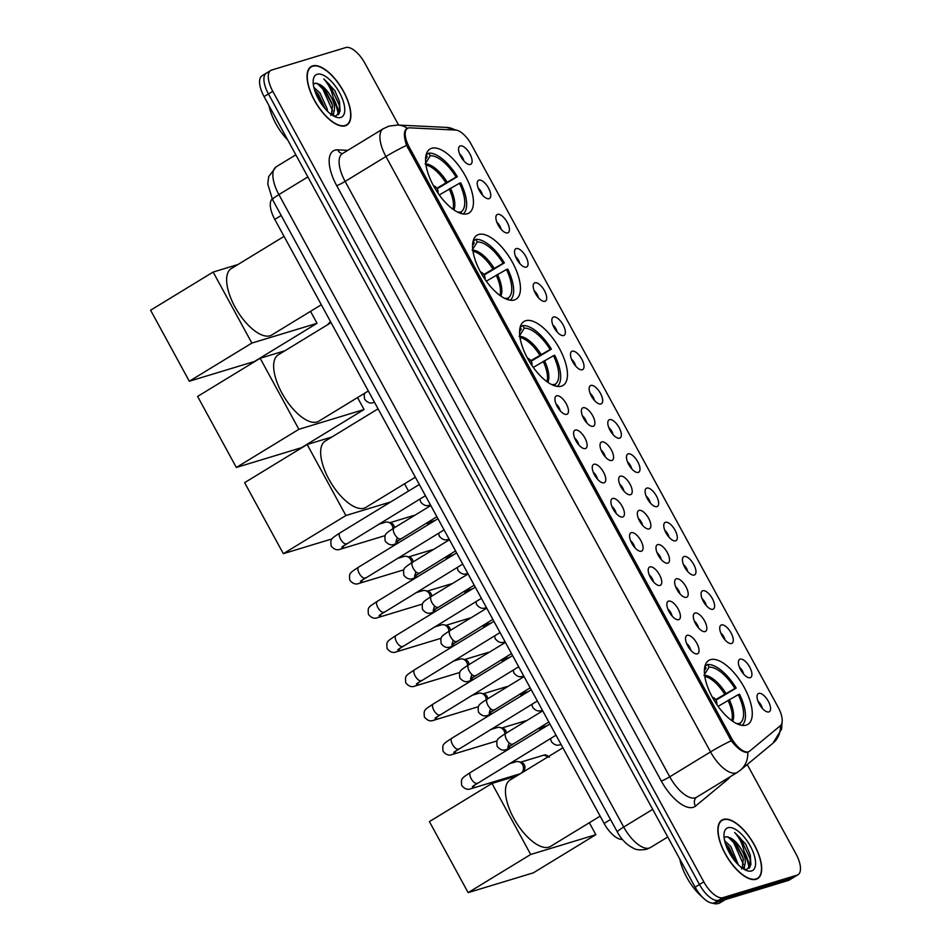<?xml version="1.0" encoding="UTF-8"?>
<svg xmlns="http://www.w3.org/2000/svg" width="951" height="951" viewBox="0 0 951 951"><rect width="100%" height="100%" fill="white"/><g stroke="black" fill="none" stroke-linecap="round" stroke-linejoin="round"><path stroke-width="1.43" d="M561.363 386.189A37.469 16.25 58.6 0 0 563.04 385.44A37.469 16.25 58.6 0 0 558.463 346.782A37.469 16.25 58.6 0 0 525.677 320.713A37.469 16.25 58.6 0 0 524.001 321.462A37.469 16.25 58.6 0 0 528.578 360.12A37.469 16.25 58.6 0 0 561.363 386.189M514.36 299.969A37.469 16.25 58.6 0 0 516.024 299.22A37.469 16.25 58.6 0 0 511.448 260.562A37.469 16.25 58.6 0 0 478.662 234.493A37.469 16.25 58.6 0 0 476.998 235.242A37.469 16.25 58.6 0 0 481.575 273.9A37.469 16.25 58.6 0 0 514.36 299.969M467.357 213.749A37.469 16.25 58.6 0 0 469.021 213A37.469 16.25 58.6 0 0 464.445 174.342A37.469 16.25 58.6 0 0 431.659 148.273A37.469 16.25 58.6 0 0 429.995 149.022A37.469 16.25 58.6 0 0 434.559 187.68A37.469 16.25 58.6 0 0 467.357 213.749M746.166 725.137A37.469 16.25 58.6 0 0 747.843 724.389A37.469 16.25 58.6 0 0 743.266 685.73A37.469 16.25 58.6 0 0 710.48 659.661A37.469 16.25 58.6 0 0 708.804 660.41A37.469 16.25 58.6 0 0 713.381 699.068A37.469 16.25 58.6 0 0 746.166 725.137M740.104 659.162A10.604 4.6 -121.4 0 1 749.673 667.055A10.604 4.6 -121.4 0 1 750.208 677.694A10.604 4.6 -121.4 0 1 749.317 677.79A10.604 4.6 -121.4 0 1 741.233 670.824A10.604 4.6 -121.4 0 1 738.737 660.458A10.604 4.6 -121.4 0 1 740.104 659.162M743.646 674.116A6.36 2.758 58.6 0 0 739.414 667.174M721.452 624.95A10.604 4.6 -121.4 0 1 731.022 632.843A10.604 4.6 -121.4 0 1 731.557 643.482A10.604 4.6 -121.4 0 1 730.653 643.577A10.604 4.6 -121.4 0 1 722.582 636.611A10.604 4.6 -121.4 0 1 720.085 626.233A10.604 4.6 -121.4 0 1 721.452 624.95M724.995 639.892A6.36 2.758 58.6 0 0 720.763 632.962M702.801 590.737A10.604 4.6 -121.4 0 1 712.37 598.631A10.604 4.6 -121.4 0 1 712.905 609.258A10.604 4.6 -121.4 0 1 712.002 609.353A10.604 4.6 -121.4 0 1 703.918 602.399A10.604 4.6 -121.4 0 1 701.422 592.021A10.604 4.6 -121.4 0 1 702.801 590.737M706.343 605.68A6.36 2.758 58.6 0 0 702.1 598.738M684.138 556.513A10.604 4.6 -121.4 0 1 693.707 564.407A10.604 4.6 -121.4 0 1 694.242 575.046A10.604 4.6 -121.4 0 1 693.35 575.141A10.604 4.6 -121.4 0 1 685.267 568.175A10.604 4.6 -121.4 0 1 682.77 557.809A10.604 4.6 -121.4 0 1 684.138 556.513M687.68 571.468A6.36 2.758 58.6 0 0 683.448 564.525M665.486 522.301A10.604 4.6 -121.4 0 1 675.055 530.194A10.604 4.6 -121.4 0 1 675.59 540.834A10.604 4.6 -121.4 0 1 674.687 540.929A10.604 4.6 -121.4 0 1 666.615 533.963A10.604 4.6 -121.4 0 1 664.119 523.585A10.604 4.6 -121.4 0 1 665.486 522.301M669.028 537.244A6.36 2.758 58.6 0 0 664.797 530.313M646.835 488.089A10.604 4.6 -121.4 0 1 656.404 495.982A10.604 4.6 -121.4 0 1 656.939 506.61A10.604 4.6 -121.4 0 1 656.035 506.705A10.604 4.6 -121.4 0 1 647.952 499.75A10.604 4.6 -121.4 0 1 645.456 489.373A10.604 4.6 -121.4 0 1 646.835 488.089M650.377 503.031A6.36 2.758 58.6 0 0 646.145 496.089M628.171 453.865A10.604 4.6 -121.4 0 1 637.741 461.758A10.604 4.6 -121.4 0 1 638.276 472.397A10.604 4.6 -121.4 0 1 637.384 472.492A10.604 4.6 -121.4 0 1 629.3 465.526A10.604 4.6 -121.4 0 1 626.804 455.16A10.604 4.6 -121.4 0 1 628.171 453.865M631.714 468.819A6.36 2.758 58.6 0 0 627.482 461.877M609.52 419.653A10.604 4.6 -121.4 0 1 619.089 427.546A10.604 4.6 -121.4 0 1 619.624 438.185A10.604 4.6 -121.4 0 1 618.732 438.28A10.604 4.6 -121.4 0 1 610.649 431.314A10.604 4.6 -121.4 0 1 608.153 420.936A10.604 4.6 -121.4 0 1 609.52 419.653M613.062 434.595A6.36 2.758 58.6 0 0 608.83 427.665M590.868 385.44A10.604 4.6 -121.4 0 1 600.438 393.334A10.604 4.6 -121.4 0 1 600.973 403.961A10.604 4.6 -121.4 0 1 600.069 404.056A10.604 4.6 -121.4 0 1 591.986 397.102A10.604 4.6 -121.4 0 1 589.501 386.724A10.604 4.6 -121.4 0 1 590.868 385.44M594.411 400.383A6.36 2.758 58.6 0 0 590.179 393.441M572.217 351.216A10.604 4.6 -121.4 0 1 581.774 359.109A10.604 4.6 -121.4 0 1 582.309 369.749A10.604 4.6 -121.4 0 1 581.418 369.844A10.604 4.6 -121.4 0 1 573.334 362.878A10.604 4.6 -121.4 0 1 570.838 352.512A10.604 4.6 -121.4 0 1 572.217 351.216M575.747 366.171A6.36 2.758 58.6 0 0 571.515 359.228M553.553 317.004A10.604 4.6 -121.4 0 1 563.123 324.897A10.604 4.6 -121.4 0 1 563.658 335.537A10.604 4.6 -121.4 0 1 562.766 335.632A10.604 4.6 -121.4 0 1 554.683 328.666A10.604 4.6 -121.4 0 1 552.186 318.288A10.604 4.6 -121.4 0 1 553.553 317.004M557.096 331.958A6.36 2.758 58.6 0 0 552.864 325.016M534.902 282.792A10.604 4.6 -121.4 0 1 544.471 290.685A10.604 4.6 -121.4 0 1 545.006 301.312A10.604 4.6 -121.4 0 1 544.103 301.419A10.604 4.6 -121.4 0 1 536.031 294.453A10.604 4.6 -121.4 0 1 533.535 284.076A10.604 4.6 -121.4 0 1 534.902 282.792M538.444 297.734A6.36 2.758 58.6 0 0 534.212 290.792M516.25 248.58A10.604 4.6 -121.4 0 1 525.82 256.473A10.604 4.6 -121.4 0 1 526.343 267.1A10.604 4.6 -121.4 0 1 525.451 267.195A10.604 4.6 -121.4 0 1 517.368 260.229A10.604 4.6 -121.4 0 1 514.871 249.863A10.604 4.6 -121.4 0 1 516.25 248.58M519.793 263.522A6.36 2.758 58.6 0 0 515.549 256.58M497.587 214.355A10.604 4.6 -121.4 0 1 507.156 222.249A10.604 4.6 -121.4 0 1 507.691 232.888A10.604 4.6 -121.4 0 1 506.8 232.983A10.604 4.6 -121.4 0 1 498.716 226.017A10.604 4.6 -121.4 0 1 496.22 215.651A10.604 4.6 -121.4 0 1 497.587 214.355M501.129 229.31A6.36 2.758 58.6 0 0 496.897 222.368M478.935 180.143A10.604 4.6 -121.4 0 1 488.505 188.036A10.604 4.6 -121.4 0 1 489.04 198.676A10.604 4.6 -121.4 0 1 488.136 198.771A10.604 4.6 -121.4 0 1 480.065 191.805A10.604 4.6 -121.4 0 1 477.568 181.427A10.604 4.6 -121.4 0 1 478.935 180.143M482.478 195.086A6.36 2.758 58.6 0 0 478.246 188.143M460.284 145.931A10.604 4.6 -121.4 0 1 469.853 153.824A10.604 4.6 -121.4 0 1 470.376 164.452A10.604 4.6 -121.4 0 1 469.485 164.547A10.604 4.6 -121.4 0 1 461.401 157.581A10.604 4.6 -121.4 0 1 458.905 147.215A10.604 4.6 -121.4 0 1 460.284 145.931M463.826 160.874A6.36 2.758 58.6 0 0 459.583 153.931M758.767 693.386A10.604 4.6 -121.4 0 1 768.337 701.279A10.604 4.6 -121.4 0 1 768.86 711.907A10.604 4.6 -121.4 0 1 767.968 712.002A10.604 4.6 -121.4 0 1 759.885 705.048A10.604 4.6 -121.4 0 1 757.388 694.67A10.604 4.6 -121.4 0 1 758.767 693.386M762.31 708.329A6.36 2.758 58.6 0 0 758.066 701.386M695.015 613.038A10.604 4.6 -121.4 0 1 704.584 620.932A10.604 4.6 -121.4 0 1 705.119 631.559A10.604 4.6 -121.4 0 1 704.227 631.654A10.604 4.6 -121.4 0 1 696.144 624.688A10.604 4.6 -121.4 0 1 693.648 614.322A10.604 4.6 -121.4 0 1 695.015 613.038M698.557 627.981A6.36 2.758 58.6 0 0 694.325 621.039M676.363 578.814A10.604 4.6 -121.4 0 1 685.933 586.708A10.604 4.6 -121.4 0 1 686.467 597.347A10.604 4.6 -121.4 0 1 685.564 597.442A10.604 4.6 -121.4 0 1 677.492 590.476A10.604 4.6 -121.4 0 1 674.996 580.11A10.604 4.6 -121.4 0 1 676.363 578.814M679.906 593.769A6.36 2.758 58.6 0 0 675.674 586.826M657.712 544.602A10.604 4.6 -121.4 0 1 667.281 552.495A10.604 4.6 -121.4 0 1 667.816 563.135A10.604 4.6 -121.4 0 1 666.913 563.23A10.604 4.6 -121.4 0 1 658.829 556.264A10.604 4.6 -121.4 0 1 656.333 545.886A10.604 4.6 -121.4 0 1 657.712 544.602M661.254 559.545A6.36 2.758 58.6 0 0 657.022 552.602M639.048 510.39A10.604 4.6 -121.4 0 1 648.618 518.283A10.604 4.6 -121.4 0 1 649.153 528.911A10.604 4.6 -121.4 0 1 648.261 529.006A10.604 4.6 -121.4 0 1 640.178 522.04A10.604 4.6 -121.4 0 1 637.681 511.674A10.604 4.6 -121.4 0 1 639.048 510.39M642.591 525.332A6.36 2.758 58.6 0 0 638.359 518.39M620.397 476.166A10.604 4.6 -121.4 0 1 629.966 484.059A10.604 4.6 -121.4 0 1 630.501 494.698A10.604 4.6 -121.4 0 1 629.61 494.793A10.604 4.6 -121.4 0 1 621.526 487.827A10.604 4.6 -121.4 0 1 619.03 477.461A10.604 4.6 -121.4 0 1 620.397 476.166M623.939 491.12A6.36 2.758 58.6 0 0 619.707 484.178M601.745 441.953A10.604 4.6 -121.4 0 1 611.315 449.847A10.604 4.6 -121.4 0 1 611.85 460.486A10.604 4.6 -121.4 0 1 610.946 460.581A10.604 4.6 -121.4 0 1 602.863 453.615A10.604 4.6 -121.4 0 1 600.378 443.237A10.604 4.6 -121.4 0 1 601.745 441.953M605.288 456.896A6.36 2.758 58.6 0 0 601.056 449.966M583.094 407.741A10.604 4.6 -121.4 0 1 592.651 415.635A10.604 4.6 -121.4 0 1 593.186 426.262A10.604 4.6 -121.4 0 1 592.295 426.357A10.604 4.6 -121.4 0 1 584.211 419.403A10.604 4.6 -121.4 0 1 581.715 409.025A10.604 4.6 -121.4 0 1 583.094 407.741M586.624 422.684A6.36 2.758 58.6 0 0 582.392 415.742M687.24 635.339A10.604 4.6 -121.4 0 1 696.81 643.233A10.604 4.6 -121.4 0 1 697.345 653.86A10.604 4.6 -121.4 0 1 696.441 653.955A10.604 4.6 -121.4 0 1 688.369 646.989A10.604 4.6 -121.4 0 1 685.873 636.623A10.604 4.6 -121.4 0 1 687.24 635.339M690.783 650.282A6.36 2.758 58.6 0 0 686.551 643.34M668.589 601.115A10.604 4.6 -121.4 0 1 678.158 609.009A10.604 4.6 -121.4 0 1 678.693 619.648A10.604 4.6 -121.4 0 1 677.79 619.743A10.604 4.6 -121.4 0 1 669.706 612.777A10.604 4.6 -121.4 0 1 667.21 602.411A10.604 4.6 -121.4 0 1 668.589 601.115M672.131 616.07A6.36 2.758 58.6 0 0 667.899 609.127M649.925 566.903A10.604 4.6 -121.4 0 1 659.495 574.796A10.604 4.6 -121.4 0 1 660.03 585.436A10.604 4.6 -121.4 0 1 659.138 585.531A10.604 4.6 -121.4 0 1 651.055 578.565A10.604 4.6 -121.4 0 1 648.558 568.187A10.604 4.6 -121.4 0 1 649.925 566.903M653.468 581.846A6.36 2.758 58.6 0 0 649.236 574.903M631.274 532.691A10.604 4.6 -121.4 0 1 640.843 540.584A10.604 4.6 -121.4 0 1 641.378 551.211A10.604 4.6 -121.4 0 1 640.475 551.307A10.604 4.6 -121.4 0 1 632.403 544.341A10.604 4.6 -121.4 0 1 629.907 533.975A10.604 4.6 -121.4 0 1 631.274 532.691M634.816 547.633A6.36 2.758 58.6 0 0 630.584 540.691M612.622 498.467A10.604 4.6 -121.4 0 1 622.192 506.36A10.604 4.6 -121.4 0 1 622.727 516.999A10.604 4.6 -121.4 0 1 621.823 517.094A10.604 4.6 -121.4 0 1 613.74 510.128A10.604 4.6 -121.4 0 1 611.255 499.762A10.604 4.6 -121.4 0 1 612.622 498.467M616.165 513.421A6.36 2.758 58.6 0 0 611.933 506.479M593.971 464.254A10.604 4.6 -121.4 0 1 603.528 472.148A10.604 4.6 -121.4 0 1 604.063 482.787A10.604 4.6 -121.4 0 1 603.172 482.882A10.604 4.6 -121.4 0 1 595.088 475.916A10.604 4.6 -121.4 0 1 592.592 465.538A10.604 4.6 -121.4 0 1 593.971 464.254M597.501 479.197A6.36 2.758 58.6 0 0 593.269 472.255M575.307 430.042A10.604 4.6 -121.4 0 1 584.877 437.935A10.604 4.6 -121.4 0 1 585.412 448.563A10.604 4.6 -121.4 0 1 584.52 448.658A10.604 4.6 -121.4 0 1 576.437 441.692A10.604 4.6 -121.4 0 1 573.94 431.326A10.604 4.6 -121.4 0 1 575.307 430.042M578.85 444.985A6.36 2.758 58.6 0 0 574.618 438.042M556.656 395.818A10.604 4.6 -121.4 0 1 566.225 403.711A10.604 4.6 -121.4 0 1 566.76 414.351A10.604 4.6 -121.4 0 1 565.857 414.446A10.604 4.6 -121.4 0 1 557.785 407.48A10.604 4.6 -121.4 0 1 555.289 397.114A10.604 4.6 -121.4 0 1 556.656 395.818M560.198 410.773A6.36 2.758 58.6 0 0 555.966 403.83M749.673 751.124A19.091 8.274 -121.4 0 1 749.245 751.433A19.091 8.274 -121.4 0 1 748.389 751.813A19.091 8.274 -121.4 0 1 731.176 737.607L409.251 147.155A19.091 8.274 -121.4 0 1 407.444 128.397A19.091 8.274 -121.4 0 1 409.845 127.838L455.624 130.061A19.091 8.274 -121.4 0 1 471.304 144.445L778.144 707.235A19.091 8.274 -121.4 0 1 780.379 725.696L749.673 751.124M622.334 839.388A21.207 9.201 -121.4 0 1 604.111 823.423L274.791 219.408A21.207 9.201 -121.4 0 1 272.2 198.985M756.116 879.295A34.295 14.871 58.6 0 0 757.65 878.617A34.295 14.871 58.6 0 0 753.454 843.252A34.295 14.871 58.6 0 0 723.449 819.393A34.295 14.871 58.6 0 0 721.928 820.071A34.295 14.871 58.6 0 0 726.112 855.448A34.295 14.871 58.6 0 0 756.116 879.295M345.296 125.805A34.295 14.871 58.6 0 0 346.83 125.128A34.295 14.871 58.6 0 0 342.645 89.751A34.295 14.871 58.6 0 0 312.641 65.892A34.295 14.871 58.6 0 0 311.108 66.57A34.295 14.871 58.6 0 0 315.292 101.947A34.295 14.871 58.6 0 0 345.296 125.805M731.212 740.758A24.75 2.484 -28.6 0 0 710.54 751.908A28.28 12.268 -121.4 0 0 736.05 772.961A28.28 12.268 -121.4 0 0 737.31 772.402L740.294 770.274A24.75 22.253 -129.6 0 0 747.759 752.193L746.654 752.407C742.303 752.122 737.156 748.235 731.212 740.758L406.6 145.372C403.676 136.599 403.676 131.06 406.624 128.754L407.682 128.433M398.6 125.08L364.946 63.337A21.207 9.201 58.6 0 0 345.807 47.55L271.724 70.029A21.207 9.201 58.6 0 0 270.773 70.457L266.423 73.108A21.207 9.201 58.6 0 0 268.432 93.959L699.46 884.513A21.207 9.201 58.6 0 0 718.599 900.3L792.682 877.809A21.207 9.201 58.6 0 0 793.621 877.393A21.207 9.201 58.6 0 1 792.682 877.809L718.599 900.3A21.207 9.201 58.6 0 1 699.46 884.513L268.432 93.959A21.207 9.201 58.6 0 1 266.423 73.108A21.207 9.201 58.6 0 1 267.374 72.692M270.773 70.457A21.207 9.201 58.6 0 0 272.782 91.308L703.811 881.862A21.207 9.201 58.6 0 0 722.95 897.649L797.033 875.158A21.207 9.201 58.6 0 0 797.972 874.742A21.207 9.201 58.6 0 0 795.963 853.891L747.236 764.521M338.211 114.762A28.28 12.268 58.6 0 0 333.837 100.473M749.031 868.263A28.28 12.268 58.6 0 0 744.645 853.962M266.423 73.108L262.072 75.759A21.207 9.201 58.6 0 0 264.081 96.61L695.11 887.164A21.207 9.201 58.6 0 0 714.249 902.951L788.331 880.471A21.207 9.201 58.6 0 0 789.271 880.044L797.972 874.742M723.628 819.703A33.939 14.717 58.6 0 0 722.118 820.368A33.939 14.717 58.6 0 0 726.255 855.377A33.939 14.717 58.6 0 0 755.95 878.986A33.939 14.717 58.6 0 0 757.46 878.32A33.939 14.717 58.6 0 0 753.323 843.311A33.939 14.717 58.6 0 0 723.628 819.703M679.822 859.133A35.353 15.335 58.6 0 0 702.385 897.15M712.335 903.141A35.353 15.335 58.6 0 0 718.552 903.45A35.353 15.335 58.6 0 0 720.121 902.749L725.28 899.598M724.638 840.767L730.843 846.509L738.356 864.804M725.399 843.585L729.12 847.567L736.145 862.474M744.407 869.487L746.844 869.428L750.921 864.709L750.256 854.985L745.679 844.096L734.648 832.494C740.781 839.257 744.181 847.614 744.859 857.552A17.677 7.667 58.6 0 0 730.273 837.879L736.026 843.347L742.707 856.803L743.29 859.49L742.196 868.073M744.859 857.552C745.953 863.627 744.847 867.395 741.554 868.845M730.273 837.879L726.053 836.654L724.127 837.819M751.575 870.961A24.75 10.734 58.6 0 0 750.327 846.14A24.75 10.734 58.6 0 0 728.002 827.727A24.75 10.734 58.6 0 0 724.08 833.516A24.75 10.734 58.6 0 0 730.63 854.937A24.75 10.734 58.6 0 0 746.678 870.557A24.75 10.734 58.6 0 0 751.575 870.961M734.648 832.494L740.544 838.318L750.125 858.705L750.089 866.92M727.824 836.773L733.637 842.527L743.456 864.459M726.326 846.235L734.434 860.417M745.679 844.096L750.291 855.139M731.711 838.877L734.505 842.004L743.016 858.064M744.49 865.992L744.3 869.428M725.458 843.763L727.598 846.212L736.11 862.272M312.808 66.201A33.939 14.717 58.6 0 0 311.298 66.879A33.939 14.717 58.6 0 0 315.435 101.888A33.939 14.717 58.6 0 0 345.13 125.496A33.939 14.717 58.6 0 0 346.639 124.819A33.939 14.717 58.6 0 0 342.503 89.81A33.939 14.717 58.6 0 0 312.808 66.201M269.002 105.644A35.353 15.335 58.6 0 0 287.796 140.094M313.818 87.278L320.023 93.02L327.299 109.163L327.536 111.315M314.579 90.083L318.3 94.066L325.325 108.973M333.587 115.998L336.024 115.927L340.101 111.219L339.436 101.495L334.859 90.595L323.827 78.992C329.961 85.768 333.373 94.125 334.039 104.051A17.677 7.667 58.6 0 0 319.465 84.377L325.206 89.858L331.887 103.302L332.47 106.001L331.376 114.572M334.039 104.051C335.132 110.138 334.027 113.906 330.734 115.344M319.465 84.377L315.233 83.153L313.307 84.33M340.755 117.46A24.75 10.734 58.6 0 0 339.507 92.651A24.75 10.734 58.6 0 0 317.182 74.237A24.75 10.734 58.6 0 0 313.259 80.027A24.75 10.734 58.6 0 0 319.809 101.436A24.75 10.734 58.6 0 0 335.858 117.056A24.75 10.734 58.6 0 0 340.755 117.46M323.827 78.992L329.724 84.817L339.305 105.204L339.269 113.419M317.016 83.272L322.817 89.037L332.636 110.97M315.506 92.746L323.613 106.916M334.859 90.595L339.483 101.65M320.891 85.388L323.685 88.502L332.196 104.562M333.67 112.491L333.48 115.939M314.638 90.262L316.778 92.722L325.29 108.783M715.616 699.627L734.909 688.465A32.382 14.039 58.6 0 0 709.054 667.138L707.639 664.535L705 666.14L706.046 668.054A32.382 14.039 58.6 0 0 704.441 669.445M740.663 725.102L739.723 723.378A32.382 14.039 58.6 0 0 738.273 694.646L718.088 706.343M562.873 747.783L510.045 780.01A38.884 16.868 58.6 0 0 514.8 820.119A38.884 16.868 58.6 0 0 548.822 847.175A38.884 16.868 58.6 0 0 550.546 846.402L600.14 816.148M707.639 664.535A35.353 15.335 58.6 0 1 736.181 688.084L715.972 700.174M742.03 725.375A35.353 15.335 58.6 0 0 739.545 694.254L738.273 694.646M736.181 688.084L734.909 688.465M704.382 670.74L706.046 668.054M709.054 667.138L703.99 675.317M736.573 723.568L739.723 723.378M589.335 822.734L595.861 834.693L533.309 872.852L468.142 892.632L429.412 821.605L491.964 783.446L516.726 775.933M491.964 783.446L530.694 854.473L468.142 892.632M595.861 834.693L530.694 854.473M530.824 360.679L550.106 349.516A32.382 14.039 58.6 0 0 524.263 328.19L522.836 325.587L520.197 327.192M555.86 386.154L554.92 384.43A32.382 14.039 58.6 0 0 553.482 355.698L533.285 367.395M378.07 408.835L325.242 441.062A38.884 16.868 58.6 0 0 329.997 481.17A38.884 16.868 58.6 0 0 364.019 508.226A38.884 16.868 58.6 0 0 365.755 507.454L415.337 477.2M522.836 325.587A35.353 15.335 58.6 0 1 551.378 349.136L531.169 361.225M557.238 386.427A35.353 15.335 58.6 0 0 554.754 355.305L553.482 355.698M520.185 327.144L521.243 329.105A32.382 14.039 58.6 0 0 519.638 330.496M551.378 349.136L550.106 349.516M519.579 331.792L521.243 329.105M524.263 328.19L519.187 336.369M551.77 384.62L554.92 384.43M332.042 538.896L283.339 553.684L244.621 482.656L307.161 444.497L331.923 436.985M404.544 483.786L408.514 491.085M307.161 444.497L345.891 515.525L283.339 553.684M390.79 501.902L345.891 515.525M483.809 274.459L503.103 263.296A32.382 14.039 58.6 0 0 477.247 241.97L475.833 239.367L473.194 240.972L474.24 242.885A32.382 14.039 58.6 0 0 472.635 244.276M508.856 299.934L507.905 298.21A32.382 14.039 58.6 0 0 506.467 269.478L486.282 281.175M331.055 322.615L278.239 354.842A38.884 16.868 58.6 0 0 282.982 394.95A38.884 16.868 58.6 0 0 317.004 422.006A38.884 16.868 58.6 0 0 318.74 421.234L368.334 390.98M475.833 239.367A35.353 15.335 58.6 0 1 504.375 262.916L484.166 275.005M510.223 300.207A35.353 15.335 58.6 0 0 507.739 269.085L506.467 269.478M504.375 262.916L503.103 263.296M472.576 245.572L474.24 242.885M477.247 241.97L472.183 250.149M504.755 298.4L507.905 298.21M357.528 397.566L364.055 409.524L301.503 447.683L236.335 467.464L197.606 396.436L260.158 358.277L284.908 350.764M260.158 358.277L298.876 429.305L236.335 467.464M364.055 409.524L298.876 429.305M436.806 188.239L456.088 177.076A32.382 14.039 58.6 0 0 430.244 155.75L428.818 153.147L426.191 154.751M461.841 213.713L460.902 211.99A32.382 14.039 58.6 0 0 459.464 183.258L439.279 194.955M284.052 236.395L231.224 268.622A38.884 16.868 58.6 0 0 235.979 308.73A38.884 16.868 58.6 0 0 270.001 335.786A38.884 16.868 58.6 0 0 271.736 335.014L321.319 304.76M428.818 153.147A35.353 15.335 58.6 0 1 457.36 176.696L437.151 188.785M463.22 213.987A35.353 15.335 58.6 0 0 460.736 182.865L459.464 183.258M426.167 154.716L427.225 156.665A32.382 14.039 58.6 0 0 425.62 158.056M457.36 176.696L456.088 177.076M425.561 159.352L427.225 156.665M430.244 155.75L425.168 163.929M457.752 212.18L460.902 211.99M310.525 311.346L317.04 323.304L254.499 361.463L189.32 381.244L150.603 310.216L213.143 272.057L237.905 264.544M213.143 272.057L251.872 343.085L189.32 381.244M317.04 323.304L251.872 343.085M508.999 763.867L515.929 761.763A6.36 5.694 73.1 0 1 518.925 761.763A6.36 5.694 73.1 0 1 522.67 764.866A6.36 5.694 73.1 0 1 522.111 772.283A6.36 5.694 73.1 0 1 520.803 773.413A6.36 5.694 73.1 0 1 519.626 773.936L470.864 788.736C467.654 790.091 464.599 788.997 461.71 785.467C461.092 778.239 460.902 778.81 470.555 772.414A6.36 2.758 -121.4 0 1 470.84 772.283M518.925 761.763L521.612 762.536A4.6 4.113 73.1 0 1 523.918 770.144L522.111 772.283M490.347 729.643L497.278 727.551A6.36 5.694 73.1 0 1 500.262 727.539A6.36 5.694 73.1 0 1 504.018 730.653A6.36 5.694 73.1 0 1 504.874 733.934M500.262 727.539L502.96 728.323A4.6 4.113 73.1 0 1 506.289 733.055M471.696 695.431L478.615 693.327A6.36 5.694 73.1 0 1 481.61 693.327A6.36 5.694 73.1 0 1 485.367 696.429A6.36 5.694 73.1 0 1 486.223 699.71M481.61 693.327L484.309 694.099A4.6 4.113 73.1 0 1 487.637 698.842M453.033 661.218L459.963 659.114A6.36 5.694 73.1 0 1 462.959 659.114A6.36 5.694 73.1 0 1 466.703 662.217A6.36 5.694 73.1 0 1 467.571 665.498M462.959 659.114L465.645 659.887A4.6 4.113 73.1 0 1 468.986 664.63M434.381 627.006L441.312 624.902A6.36 5.694 73.1 0 1 444.295 624.89A6.36 5.694 73.1 0 1 448.052 628.005A6.36 5.694 73.1 0 1 448.908 631.286M444.295 624.89L446.994 625.675A4.6 4.113 73.1 0 1 450.322 630.406M415.73 592.782L422.648 590.678A6.36 5.694 73.1 0 1 425.644 590.678A6.36 5.694 73.1 0 1 429.4 593.781A6.36 5.694 73.1 0 1 430.256 597.062M425.644 590.678L428.342 591.451A4.6 4.113 73.1 0 1 431.671 596.194M397.078 558.57L403.997 556.466A6.36 5.694 73.1 0 1 406.992 556.466A6.36 5.694 73.1 0 1 410.737 559.568A6.36 5.694 73.1 0 1 411.605 562.849M406.992 556.466L409.679 557.238A4.6 4.113 73.1 0 1 413.019 561.982M378.415 524.358L385.345 522.254A6.36 5.694 73.1 0 1 388.329 522.242A6.36 5.694 73.1 0 1 392.085 525.356A6.36 5.694 73.1 0 1 392.941 528.637M388.329 522.242L391.027 523.026A4.6 4.113 73.1 0 1 394.356 527.757M538.48 728.323A6.36 5.694 73.1 0 1 540.287 729.869M538.67 728.216L539.918 728.573A4.6 4.113 73.1 0 1 541.285 729.262M519.828 694.111A6.36 5.694 73.1 0 1 521.635 695.657M520.019 693.992L521.255 694.361A4.6 4.113 73.1 0 1 522.634 695.05M501.165 659.899A6.36 5.694 73.1 0 1 502.972 661.444M501.355 659.78L502.603 660.137A4.6 4.113 73.1 0 1 503.982 660.826M482.514 625.675A6.36 5.694 73.1 0 1 484.321 627.22M482.704 625.568L483.952 625.924A4.6 4.113 73.1 0 1 485.319 626.614M463.862 591.463A6.36 5.694 73.1 0 1 465.669 593.008M464.052 591.344L465.301 591.712A4.6 4.113 73.1 0 1 466.668 592.402M445.199 557.25A6.36 5.694 73.1 0 1 447.006 558.796M445.389 557.131L446.637 557.488A4.6 4.113 73.1 0 1 448.016 558.178M426.547 523.026A6.36 5.694 73.1 0 1 428.354 524.583M426.737 522.919L427.986 523.276A4.6 4.113 73.1 0 1 429.353 523.965M409.251 147.155L407.801 148.047M731.176 737.607L729.726 738.487M610.518 819.512L604.111 823.423M281.199 215.497L274.791 219.408M336.69 185.647A7.073 0.713 151.4 0 0 345.13 181.415L669.754 776.801A28.28 12.268 58.6 0 0 695.264 797.841A28.28 12.268 58.6 0 0 696.524 797.283L696.477 797.318A7.073 6.36 50.4 0 0 695.55 806.079A35.353 15.335 -121.4 0 1 661.302 781.033L336.69 185.647A35.353 15.335 -121.4 0 1 334.907 150.199A35.353 15.335 -121.4 0 1 337.771 149.866L347.793 150.353M342.396 153.646L342.455 153.61A28.28 12.268 58.6 0 0 345.13 181.415L385.928 156.523A28.28 12.268 -121.4 0 1 383.241 128.73L342.455 153.61A7.073 6.11 92.8 0 1 337.771 149.866M406.6 145.372A24.75 2.484 151.4 0 0 385.928 156.523L710.54 751.908L669.754 776.801A7.073 0.713 151.4 0 1 661.302 781.033M455.184 130.037A24.75 21.386 -87.2 0 0 446.447 127.398L457.383 130.394M782.174 721.429L781.579 729.12L772.937 743.23A24.75 22.253 -129.6 0 0 780.426 725.649M407.551 128.337A24.75 21.386 -87.2 0 0 397.78 125.033L446.447 127.398M729.964 776.884A35.353 15.335 -121.4 0 1 728.193 779.035L695.55 806.079M272.782 91.308L264.081 96.61M703.811 881.862L695.11 887.164M722.95 897.649L714.249 902.951M797.033 875.158L788.331 880.471M728.193 779.035A7.073 6.36 50.4 0 1 727.741 778.239M307.874 176.922L278.893 194.598A14.146 1.415 151.4 0 0 272.497 199.532L267.79 184.042L268.681 176.601L276.206 166.794A28.28 12.268 58.6 0 0 278.893 194.598L623.713 827.037A28.28 12.268 58.6 0 0 649.224 848.09A28.28 12.268 58.6 0 0 650.484 847.519L667.757 836.987M652.683 809.36L623.713 827.037A14.146 1.415 151.4 0 0 617.318 831.982L272.497 199.532M749.554 867.704A28.28 12.268 58.6 0 0 744.336 851.894M338.734 114.203A28.28 12.268 58.6 0 0 333.516 98.405M724.614 694.135A27.71 12.018 58.6 0 0 704.822 676.458M731.747 720.596A27.71 12.018 58.6 0 0 727.979 700.316M725.898 693.398A28.043 12.161 58.6 0 0 704.655 675.329M732.674 721.262A28.043 12.161 58.6 0 0 729.262 699.567M539.811 355.187A27.71 12.018 58.6 0 0 520.019 337.51M546.944 381.648A27.71 12.018 58.6 0 0 543.176 361.368M541.095 354.45A28.043 12.161 58.6 0 0 519.852 336.369M547.871 382.314A28.043 12.161 58.6 0 0 544.471 360.619M492.796 268.967A27.71 12.018 58.6 0 0 473.004 251.29M499.941 295.428A27.71 12.018 58.6 0 0 496.172 275.148M494.092 268.23A28.043 12.161 58.6 0 0 472.849 250.149M500.868 296.094A28.043 12.161 58.6 0 0 497.456 274.399M445.793 182.747A27.71 12.018 58.6 0 0 426 165.07M452.926 209.208A27.71 12.018 58.6 0 0 449.157 188.928M447.077 182.01A28.043 12.161 58.6 0 0 425.834 163.941M453.865 209.874A28.043 12.161 58.6 0 0 450.453 188.179M477.426 783.077A6.36 2.758 -121.4 0 1 477.188 783.279A6.36 2.758 -121.4 0 1 476.903 783.398A6.36 2.758 -121.4 0 1 470.983 778.31A6.36 2.758 -121.4 0 1 470.555 772.414L549.904 724.008M520.518 762.215L543.972 755.106A4.6 4.113 73.1 0 1 548.37 756.627M474.478 785.003A6.36 5.694 73.1 0 1 470.864 788.736M458.774 748.865A6.36 2.758 -121.4 0 1 458.537 749.055A6.36 2.758 -121.4 0 1 458.251 749.186A6.36 2.758 -121.4 0 1 452.319 744.098A6.36 2.758 -121.4 0 1 451.903 738.19A6.36 2.758 -121.4 0 1 452.189 738.071M501.855 728.002L525.309 720.882A4.6 4.113 73.1 0 1 526.509 720.727M455.826 750.779A6.36 5.694 73.1 0 1 452.212 754.523C449.003 755.867 445.948 754.785 443.059 751.242C442.429 744.027 442.251 744.597 451.903 738.19L531.252 689.784M440.123 714.653A6.36 2.758 -121.4 0 1 439.873 714.843A6.36 2.758 -121.4 0 1 439.588 714.974A6.36 2.758 -121.4 0 1 433.668 709.886A6.36 2.758 -121.4 0 1 433.252 703.978A6.36 2.758 -121.4 0 1 433.537 703.847M483.203 693.79L506.657 686.67A4.6 4.113 73.1 0 1 507.846 686.515M437.175 716.567A6.36 5.694 73.1 0 1 433.561 720.311C430.339 721.654 427.296 720.561 424.396 717.03C423.777 709.803 423.599 710.385 433.252 703.978L512.589 655.572M421.459 680.429A6.36 2.758 -121.4 0 1 421.222 680.631A6.36 2.758 -121.4 0 1 420.936 680.75A6.36 2.758 -121.4 0 1 415.016 675.662A6.36 2.758 -121.4 0 1 414.588 669.766A6.36 2.758 -121.4 0 1 414.874 669.635M464.552 659.566L488.006 652.457A4.6 4.113 73.1 0 1 489.194 652.291M418.523 682.354A6.36 5.694 73.1 0 1 414.898 686.087C411.688 687.442 408.633 686.349 405.744 682.818C405.126 675.59 404.936 676.161 414.588 669.766L493.938 621.36M402.808 646.216A6.36 2.758 -121.4 0 1 402.57 646.407A6.36 2.758 -121.4 0 1 402.285 646.537A6.36 2.758 -121.4 0 1 396.353 641.45A6.36 2.758 -121.4 0 1 395.937 635.541A6.36 2.758 -121.4 0 1 396.222 635.423M445.9 625.354L469.342 618.233A4.6 4.113 73.1 0 1 470.543 618.079M399.86 648.13A6.36 5.694 73.1 0 1 396.246 651.875C393.036 653.218 389.981 652.136 387.093 648.594C386.463 641.378 386.284 641.949 395.937 635.541L475.286 587.147M384.156 612.004A6.36 2.758 -121.4 0 1 383.907 612.194A6.36 2.758 -121.4 0 1 383.622 612.325A6.36 2.758 -121.4 0 1 377.702 607.237A6.36 2.758 -121.4 0 1 377.285 601.329A6.36 2.758 -121.4 0 1 377.571 601.198M427.237 591.142L450.691 584.021A4.6 4.113 73.1 0 1 451.88 583.866M381.208 613.918A6.36 5.694 73.1 0 1 377.595 617.663C374.373 619.006 371.33 617.912 368.429 614.382C367.811 607.166 367.633 607.737 377.285 601.329L456.635 552.923M365.493 577.78A6.36 2.758 -121.4 0 1 365.255 577.982A6.36 2.758 -121.4 0 1 364.97 578.101A6.36 2.758 -121.4 0 1 359.05 573.013A6.36 2.758 -121.4 0 1 358.622 567.117A6.36 2.758 -121.4 0 1 358.907 566.986M408.585 556.917L432.039 549.809A4.6 4.113 73.1 0 1 433.228 549.642M362.557 579.706A6.36 5.694 73.1 0 1 358.931 583.438C355.722 584.794 352.666 583.7 349.778 580.169C349.16 572.942 348.981 573.512 358.622 567.117L437.971 518.711M346.842 543.568A6.36 2.758 -121.4 0 1 346.604 543.758A6.36 2.758 -121.4 0 1 346.319 543.889A6.36 2.758 -121.4 0 1 340.387 538.801A6.36 2.758 -121.4 0 1 339.971 532.893A6.36 2.758 -121.4 0 1 340.256 532.774M389.934 522.705L413.376 515.585A4.6 4.113 73.1 0 1 414.577 515.43M343.893 545.482A6.36 5.694 73.1 0 1 340.28 549.226C337.07 550.57 334.015 549.488 331.126 545.945C330.496 538.73 330.318 539.3 339.971 532.893L419.32 484.499M512.839 743.932A6.36 2.758 -121.4 0 1 512.589 744.122A6.36 2.758 -121.4 0 1 512.316 744.241A6.36 2.758 -121.4 0 1 506.384 739.165A6.36 2.758 -121.4 0 1 505.968 733.257A6.36 2.758 -121.4 0 1 506.253 733.126M509.891 745.846A6.36 5.694 73.1 0 1 506.277 749.59C503.067 750.933 500.012 749.84 497.111 746.309C496.47 739.236 496.339 739.557 505.968 733.257L542.724 710.837M494.175 709.708A6.36 2.758 -121.4 0 1 493.938 709.91A6.36 2.758 -121.4 0 1 493.652 710.028A6.36 2.758 -121.4 0 1 487.732 704.941A6.36 2.758 -121.4 0 1 487.316 699.044A6.36 2.758 -121.4 0 1 487.59 698.914M491.239 711.633A6.36 5.694 73.1 0 1 487.613 715.366C484.404 716.721 481.349 715.627 478.46 712.097C477.818 705.024 477.687 705.345 487.316 699.044L524.072 676.613M475.524 675.495A6.36 2.758 -121.4 0 1 475.286 675.685A6.36 2.758 -121.4 0 1 475.001 675.816A6.36 2.758 -121.4 0 1 469.069 670.728A6.36 2.758 -121.4 0 1 468.653 664.82A6.36 2.758 -121.4 0 1 468.938 664.701M472.576 677.409A6.36 5.694 73.1 0 1 468.962 681.154C465.752 682.497 462.697 681.403 459.808 677.873C459.155 670.8 459.036 671.121 468.653 664.82L505.409 642.4M456.872 641.283A6.36 2.758 -121.4 0 1 456.623 641.473A6.36 2.758 -121.4 0 1 456.349 641.604A6.36 2.758 -121.4 0 1 450.417 636.516A6.36 2.758 -121.4 0 1 450.001 630.608A6.36 2.758 -121.4 0 1 450.287 630.477M453.924 643.197A6.36 5.694 73.1 0 1 450.31 646.942C447.101 648.285 444.046 647.191 441.145 643.661C440.503 636.588 440.372 636.908 450.001 630.608L486.757 608.188M438.209 607.059A6.36 2.758 -121.4 0 1 437.971 607.261A6.36 2.758 -121.4 0 1 437.686 607.38A6.36 2.758 -121.4 0 1 431.766 602.292A6.36 2.758 -121.4 0 1 431.35 596.396A6.36 2.758 -121.4 0 1 431.623 596.265M435.273 608.985A6.36 5.694 73.1 0 1 431.647 612.717C428.437 614.073 425.394 612.979 422.494 609.448C421.852 602.375 421.721 602.696 431.35 596.396L468.106 573.964M419.557 572.847A6.36 2.758 -121.4 0 1 419.32 573.037A6.36 2.758 -121.4 0 1 419.034 573.168A6.36 2.758 -121.4 0 1 413.103 568.08A6.36 2.758 -121.4 0 1 412.686 562.172A6.36 2.758 -121.4 0 1 412.972 562.053M416.609 574.761A6.36 5.694 73.1 0 1 412.996 578.505C409.786 579.848 406.731 578.767 403.842 575.224C403.188 568.151 403.069 568.472 412.686 562.172L449.443 539.752M400.906 538.635A6.36 2.758 -121.4 0 1 400.668 538.825A6.36 2.758 -121.4 0 1 400.383 538.955A6.36 2.758 -121.4 0 1 394.451 533.868A6.36 2.758 -121.4 0 1 394.035 527.96A6.36 2.758 -121.4 0 1 394.32 527.829M397.958 540.548A6.36 5.694 73.1 0 1 394.344 544.293C391.134 545.636 388.079 544.543 385.179 541.012C384.537 533.939 384.418 534.26 394.035 527.96L430.791 505.54M561.019 744.383A6.36 5.694 73.1 0 1 560.341 744.645C557.12 746 554.076 744.906 551.176 741.376L550.57 738.511M542.355 710.171A6.36 5.694 73.1 0 1 541.678 710.433C538.468 711.776 535.413 710.682 532.524 707.152L531.918 704.287M523.026 676.209L523.728 675.995A6.36 5.694 73.1 0 1 523.026 676.209C519.817 677.564 516.762 676.47 513.873 672.939L513.255 670.075M505.052 641.735A6.36 5.694 73.1 0 1 504.375 641.996C501.153 643.351 498.11 642.258 495.209 638.727L494.603 635.862M486.401 607.523A6.36 5.694 73.1 0 1 485.711 607.784C482.502 609.127 479.447 608.034 476.558 604.503L475.952 601.638M467.737 573.31A6.36 5.694 73.1 0 1 467.06 573.572C463.85 574.915 460.795 573.822 457.906 570.291L457.288 567.426M449.086 539.086A6.36 5.694 73.1 0 1 448.408 539.348C445.199 540.703 442.144 539.609 439.243 536.079L438.637 533.214M430.434 504.874A6.36 5.694 73.1 0 1 429.745 505.136C426.535 506.479 423.48 505.385 420.592 501.855L419.985 499.002M374.468 402.225A6.36 5.694 73.1 0 1 373.779 402.487C370.569 403.83 367.514 402.737 364.625 399.206L364.15 395.152L364.946 393.036M749.245 751.433L747.771 752.336M407.444 128.397L405.863 129.36M737.31 772.402L696.524 797.283M397.78 125.033L389.102 126.103L383.241 128.73M740.294 770.274L772.937 743.23M650.484 847.519L646.597 849.267C640.487 850.325 636.1 849.968 633.425 848.209C626.935 845.094 621.574 839.685 617.318 831.982M276.206 166.794L295.82 154.823M720.299 821.486L722.118 820.368M755.641 879.425L757.46 878.32M309.479 67.985L311.298 66.879M344.821 125.936L346.639 124.819M716.84 704.572A7.073 7.073 0 0 0 712.251 697.035M532.049 365.624A7.073 7.073 0 0 0 527.448 358.087M485.034 279.404A7.073 7.073 0 0 0 480.433 271.867M438.031 193.184A7.073 7.073 0 0 0 433.43 185.647M556.002 735.194L472.421 786.525M526.379 770.048L523.181 771.011M543.972 755.106L549.333 757.293M537.351 700.982L453.77 752.312M452.212 754.523L497.052 740.912M525.309 720.882L526.569 720.692M518.699 666.758L435.106 718.088M433.561 720.311L478.401 706.7M506.657 686.67L507.917 686.467M500.036 632.546L416.455 683.876M414.898 686.087L459.737 672.488M488.006 652.457L489.254 652.255M481.384 598.334L397.803 649.664M396.246 651.875L441.086 638.264M469.342 618.233L470.602 618.043M462.733 564.109L379.14 615.44M377.595 617.663L422.434 604.051M450.691 584.021L451.951 583.819M444.069 529.897L360.488 581.227M358.931 583.438L403.771 569.839M432.039 549.809L433.287 549.607M425.418 495.685L341.837 547.015M340.28 549.226L385.119 535.615M413.376 515.585L414.636 515.394M509.201 742.933L507.822 747.367L548.822 722.023M547.015 725.768L538.813 728.252M506.277 749.59L509.665 748.556M490.55 708.721L489.171 713.155L530.171 687.799M528.364 691.555L520.161 694.04M487.613 715.366L491.001 714.344M471.886 674.509L470.519 678.943L511.507 653.587M509.712 657.331L501.51 659.828M468.962 681.154L472.35 680.12M453.235 640.285L451.856 644.719L492.856 619.374M491.049 623.119L482.846 625.603M450.31 646.942L453.698 645.907M434.583 606.072L433.204 610.506L474.204 585.15M472.397 588.907L464.195 591.391M431.647 612.717L435.035 611.695M415.92 571.86L414.553 576.294L455.541 550.938M453.746 554.683L445.543 557.179M412.996 578.505L416.383 577.471M397.268 537.636L395.889 542.07L436.889 516.726M435.094 520.47L426.88 522.955M394.344 544.293L397.732 543.259M560.341 744.645L561.042 744.431M541.678 710.433L542.391 710.219M504.375 641.996L505.076 641.782M485.711 607.784L486.425 607.57M467.06 573.572L467.761 573.346M448.408 539.348L449.11 539.134M429.745 505.136L430.458 504.922M373.779 402.487L374.492 402.273M330.484 321.557L327.56 324.743"/></g></svg>
